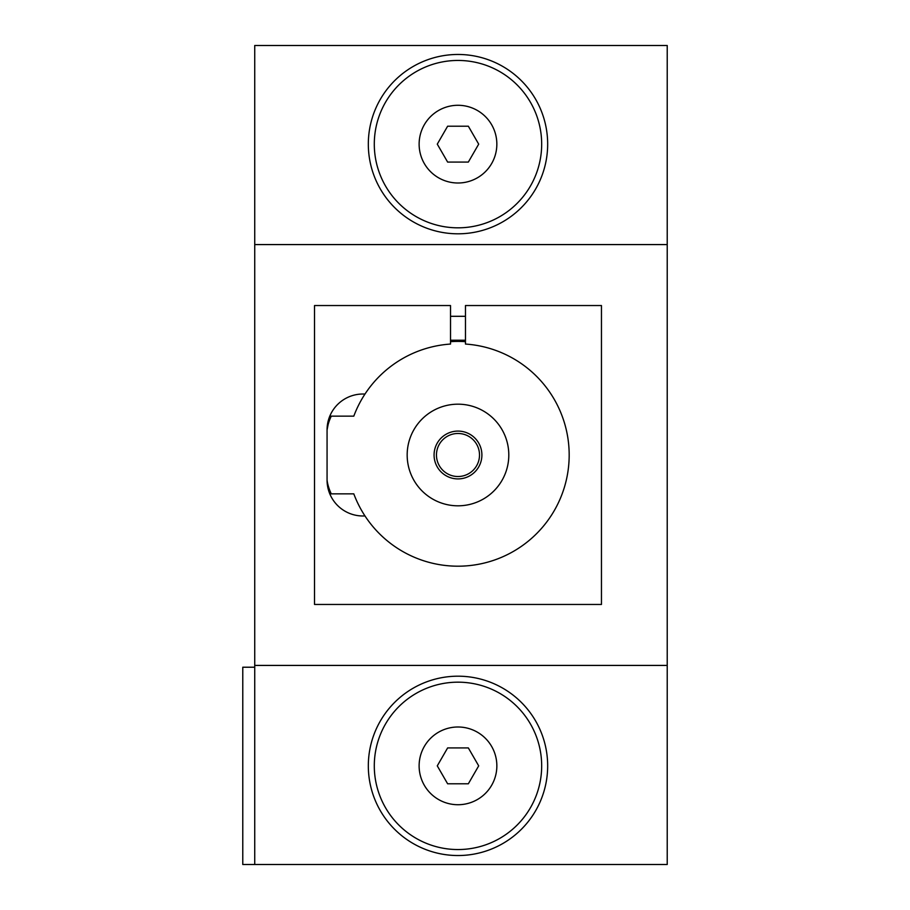<?xml version="1.0" encoding="UTF-8"?>
<svg xmlns="http://www.w3.org/2000/svg" width="910" height="910" viewBox="0 0 910 910"><rect width="100%" height="100%" fill="white"/><g stroke="black" fill="none" stroke-linecap="round" stroke-linejoin="round"><path stroke-width="1.36" d="M254.732 244.574L254.732 45.5L667.223 45.5L667.223 864.5L254.732 864.5L254.732 244.574L667.223 244.574M331.286 493.857A47.82 47.82 0 0 1 327.065 480.48M450.518 341.659A113.579 113.579 0 0 1 465.465 341.659M254.732 665.426L667.223 665.426M327.065 429.52A47.82 47.82 0 0 1 331.286 416.143M329.807 416.143L327.065 429.895L327.065 480.105A35.865 35.865 0 0 0 364.967 515.924A111.191 111.191 0 0 0 553.974 511.124A111.191 111.191 0 0 0 465.465 344.06L465.465 305.544L601.464 305.544L601.464 604.456L314.519 604.456L314.519 305.544L450.518 305.544L450.518 344.06A111.191 111.191 0 0 0 364.967 394.075A35.865 35.865 0 0 0 327.065 429.895L329.807 416.143L353.808 416.143A111.191 111.191 0 0 1 364.967 394.075M327.532 485.883L329.807 493.857L353.808 493.857A111.191 111.191 0 0 0 364.967 515.924M327.065 480.105L328.521 490.228M329.022 491.787L329.807 493.857M254.732 667.223L242.777 667.223L242.777 864.5L254.732 864.5M374.294 765.856A83.697 83.697 0 0 0 499.84 838.337A83.697 83.697 0 0 0 499.84 693.386A83.697 83.697 0 0 0 374.294 765.856M468.343 783.794L447.629 783.794L437.278 765.856L447.629 747.929L468.343 747.929L478.694 765.856L468.343 783.794M457.992 183.001A38.857 38.857 0 0 1 424.333 124.715A38.857 38.857 0 0 1 491.639 124.715A38.857 38.857 0 0 1 457.992 183.001M374.294 144.144A83.697 83.697 0 0 0 499.84 216.614A83.697 83.697 0 0 0 499.84 71.662A83.697 83.697 0 0 0 374.294 144.144M457.992 505.812A50.812 50.812 0 0 0 501.99 429.588A50.812 50.812 0 0 0 413.982 429.588A50.812 50.812 0 0 0 457.992 505.812M368.322 144.144A89.669 89.669 0 0 0 502.82 221.801A89.669 89.669 0 0 0 502.82 66.475A89.669 89.669 0 0 0 368.322 144.144M478.694 144.144L468.343 162.071L447.629 162.071L437.278 144.144L447.629 126.206L468.343 126.206L478.694 144.144M368.322 765.856A89.669 89.669 0 0 0 502.82 843.524A89.669 89.669 0 0 0 502.82 688.199A89.669 89.669 0 0 0 368.322 765.856M457.992 476.522A21.521 21.521 0 0 1 439.348 444.239A21.521 21.521 0 0 1 476.624 444.239A21.521 21.521 0 0 1 457.992 476.522M457.992 478.91A23.91 23.91 0 0 1 437.278 443.045A23.91 23.91 0 0 1 478.694 443.045A23.91 23.91 0 0 1 457.992 478.91M457.992 804.724A38.857 38.857 0 0 1 424.333 746.428A38.857 38.857 0 0 1 491.639 746.428A38.857 38.857 0 0 1 457.992 804.724M465.465 316.305L450.518 316.305M465.465 340.215L450.518 340.215"/></g></svg>
